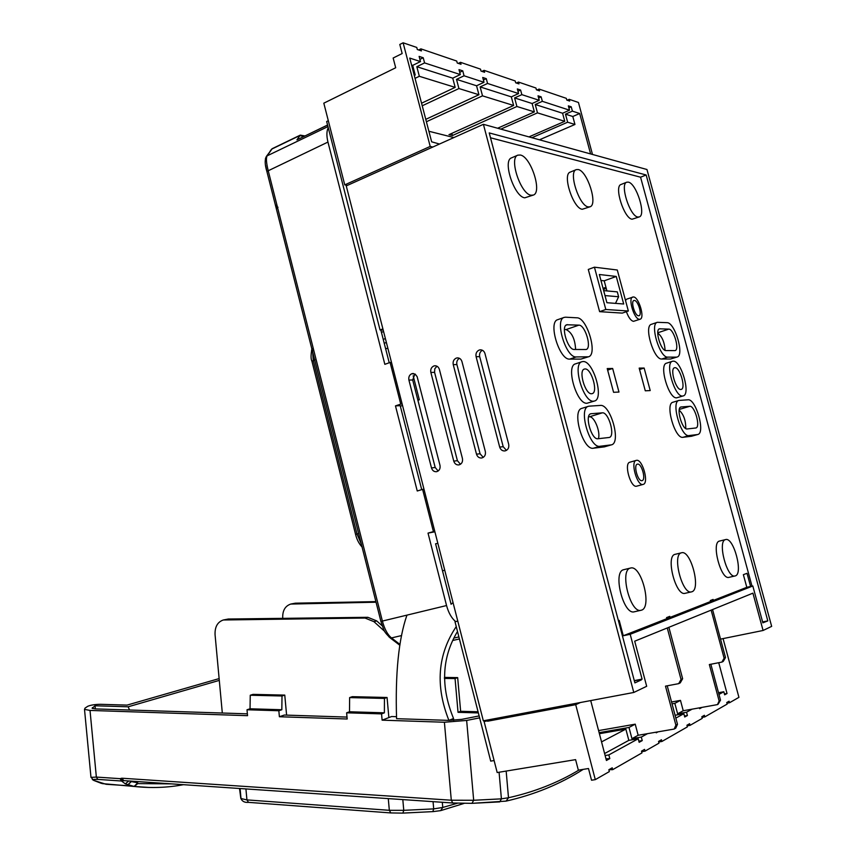 <?xml version="1.0" encoding="UTF-8"?>
<svg xmlns="http://www.w3.org/2000/svg" width="856" height="856" viewBox="0 0 856 856"><rect width="100%" height="100%" fill="white"/><g stroke="black" fill="none" stroke-linecap="round" stroke-linejoin="round"><path stroke-width="1.28" d="M411.832 373.708C409.371 374.896 408.398 377.015 408.911 380.075L431.488 467.932C432.408 470.65 434.11 471.902 436.592 471.688C439.363 470.789 440.498 468.671 439.984 465.332L417.14 376.672L415.139 374.093L411.832 373.708M414.914 373.965L412.688 379.978L435.19 467.483L438.154 471.025M433.842 365.983C431.338 367.192 430.343 369.332 430.857 372.424L453.766 461.117C454.697 463.856 456.419 465.118 458.955 464.904C461.78 463.984 462.946 461.844 462.433 458.474L439.396 369.45C438.561 366.924 436.988 365.705 434.666 365.79L433.842 365.983M436.956 366.218L434.784 368.776L434.581 372.36L457.414 460.699L460.475 464.273M456.291 358.108C453.734 359.327 452.717 361.5 453.241 364.613L476.492 454.172C477.434 456.933 479.189 458.195 481.768 457.981C484.656 457.05 485.855 454.878 485.331 451.465L461.951 361.585C461.117 359.049 459.522 357.819 457.158 357.904L456.291 358.108M459.447 358.322C457.232 359.691 456.387 361.778 456.911 364.592L480.077 453.766L483.244 457.393M479.2 350.061C476.589 351.313 475.551 353.507 476.086 356.652L499.679 447.078C500.632 449.86 502.419 451.133 505.04 450.919C508.004 449.967 509.224 447.774 508.699 444.318L484.967 353.56C484.122 351.003 482.506 349.772 480.109 349.847L479.2 350.061M482.399 350.254C480.066 351.623 479.157 353.753 479.692 356.663L503.2 446.704L506.474 450.374M719.693 541.024L719.447 541.078C711.036 542.511 720.902 580.165 728.97 577.351L735.358 575.874C743.511 573.777 733.571 536.787 725.631 539.58L725.503 539.612C717.157 541.035 727.054 578.774 735.069 575.97M517.859 155.15L511.556 157.857C502.269 160.511 514.274 196.827 524.749 197.822L533.32 195.072C542.469 192.461 530.955 156.787 520.384 155.022L517.859 155.15C508.635 157.772 520.662 194.184 531.084 195.232L533.32 195.072M576.238 169.638L570.235 172.109C562.06 174.26 573.124 208.468 582.251 209.281L590.041 206.788C598.109 204.659 587.441 171.029 578.228 169.541L576.238 169.638C568.117 171.756 579.212 206.061 588.286 206.906L590.041 206.788M626.774 182.2L621.049 184.479C613.795 186.244 624.077 218.558 632.092 219.222L639.25 216.932C646.398 215.177 636.447 183.377 628.358 182.135L626.774 182.2C619.573 183.933 629.877 216.322 637.838 217.017L639.25 216.932M632.745 297.021C627.716 298.091 634.232 319.588 639.486 319.288L640.117 319.213C645.124 318.122 638.758 296.872 633.451 296.946L626.753 299.129L625.501 300.435M626.389 311.691C628.55 317.544 630.915 320.765 633.483 321.342L640.117 319.213M630.102 462.154L629.866 462.208C623.682 463.246 630.562 487.963 636.543 486.208L636.864 486.122M636.522 460.335L636.275 460.389C630.144 461.416 637.046 486.197 642.984 484.453L643.145 484.41C649.255 483.362 642.514 458.859 636.522 460.335M581.973 361.714L575.489 363.864C565.399 365.951 576.912 404.952 587.109 403.219L594.46 401.025C604.432 398.939 593.336 360.569 583.054 361.542L581.973 361.714C571.947 363.779 583.492 402.887 593.625 401.175L594.46 401.025M672.474 361.275L666.557 363.169C658.628 364.613 668.771 399.271 676.711 397.815L683.195 395.921C691.017 394.445 681.173 360.312 673.191 361.168L672.474 361.275C664.598 362.709 674.774 397.441 682.649 396.018L683.195 395.921M624.013 569.625L623.617 569.722C612.447 571.787 623.457 615.346 634.285 611.794L641.551 610.146C652.39 607.193 641.208 564.511 630.562 568.052L630.358 568.106C619.263 570.15 630.316 613.827 641.08 610.285M675.331 554.281L675.02 554.356C665.38 556.068 675.78 596.461 685.089 593.315L691.883 591.764C701.225 589.281 690.706 549.648 681.558 552.783L681.397 552.826C671.821 554.517 682.275 595.006 691.509 591.87M637.538 464.123C641.636 463.085 646.28 479.906 642.086 480.633L641.968 480.655C637.891 481.821 633.173 464.862 637.378 464.155L637.538 464.123M634.392 300.456C638.03 300.381 642.417 314.976 638.983 315.725L638.544 315.778C634.927 315.96 630.476 301.248 633.922 300.51L634.392 300.456M585.033 368.957C591.442 368.262 598.43 392.337 592.192 393.642L591.646 393.739C585.29 394.723 578.132 370.359 584.391 369.064L585.033 368.957M674.956 367.695C679.942 367.085 686.127 388.496 681.237 389.405L680.873 389.469C675.94 390.293 669.617 368.658 674.528 367.759L674.956 367.695M633.782 692.472L483.405 124.313L346.252 185.902L483.33 720.806L633.782 692.472L646.676 686.287L634.703 641.197L752.916 593.155L763.081 630.476L720.538 639.111M762.824 622.74L763.37 622.622L762.857 622.858L752.809 585.986L746.807 587.312L743.361 574.665L747.02 573.317L750.605 586.467M616.256 276.445L623.692 303.998L606.915 302.714L599.339 274.509L616.256 276.445L604.208 280.811L600.933 280.458M605.813 309.487L628.358 311.006L617.294 270.014L594.438 267.179L605.813 309.487L599.617 311.659L622.291 313.103L628.358 311.006M689.754 406.3C694.665 405.402 700.829 427.123 695.896 427.979L687.218 428.952C682.221 430.108 675.855 407.863 680.927 406.996L689.754 406.3L679.3 409.425M697.437 434.559L697.79 434.484C705.676 433.104 695.875 398.457 687.989 399.795L678.915 400.437C670.783 401.828 681.034 437.523 689.016 435.576L697.437 434.559L691.477 436.26L697.79 434.484M668.782 329.121C673.693 328.811 679.835 349.655 675.095 350.596L665.957 350.564C660.95 351.088 654.605 329.763 659.473 328.811L668.782 329.121L657.761 332.781M676.39 357.145L677.107 357.027C684.672 355.518 674.903 322.284 667.027 322.669L657.333 322.316C649.533 323.846 659.762 358.075 667.733 357.123L676.39 357.145L670.515 359.017L677.107 357.027M574.205 349.473C567.785 350.083 560.562 326.147 566.747 324.756L578.891 325.141C585.194 324.82 592.127 348.167 586.135 349.505L574.205 349.473M565.613 317.202L564.211 317.394C554.303 319.609 565.944 358.043 576.195 356.941L588.479 356.791C598.055 354.651 587.034 317.437 576.944 317.811L565.613 317.202M597.98 438.743C591.507 440.145 584.306 415 590.811 413.748L602.303 412.838C608.637 411.757 615.571 436.26 609.269 437.47L597.98 438.743M589.303 406.151L588.479 406.3C578.046 408.291 589.656 448.662 599.992 446.276L611.419 444.853C621.499 442.905 610.488 403.85 600.334 405.434L589.303 406.151M665.112 350.372C664.513 342.122 662.052 336.376 657.75 333.134M685.752 428.535C685.87 420.574 683.677 414.443 679.183 410.163M575.607 349.494C575.082 339.104 571.926 332.46 566.126 329.571L564.425 329.507M598.376 438.7C600.784 432.002 594.171 415.909 589.356 416.819L588.575 416.872M606.925 290.922L604.208 280.811M713.38 600.42L713.112 599.435L710.298 600.538L710.555 601.522L746.807 587.312M670.045 617.411L669.767 616.363L666.535 617.625L666.813 618.674L710.555 601.522M618.407 620.686L619.198 620.397L623.264 635.751L630.187 634.285L752.809 585.986M483.405 124.313L646.965 169.509L771.663 626.367L763.081 630.476M630.187 634.285L642.086 679.118L634.339 680.82L641.326 679.471M763.37 622.622L767.811 620.9L646.152 174.977L489.215 132.915L634.885 682.895L641.433 679.846M644.14 368.048L650.218 390.571L645.285 390.807L639.175 368.112L644.14 368.048L639.55 369.514M607.225 368.562L612.661 368.487L618.974 392.048L613.581 392.305L607.225 368.562M607.642 370.113L612.661 368.487M634.285 680.627L642.086 679.118M603.362 289.467L606.251 288.429M603.063 288.354L605.952 287.316M752.007 586.157L640.566 177.203L490.509 137.784M640.566 177.203L646.152 174.977M762.61 621.97L767.811 620.9M623.264 635.751L666.813 618.674M588.479 406.3L581.92 408.344C571.423 410.366 582.99 450.62 593.39 448.212L604.357 446.875L611.419 444.853M564.211 317.394L557.738 319.673C547.765 321.91 559.385 360.237 569.689 359.113L580.957 359.103L588.479 356.791M657.333 322.316L651.427 324.306C643.573 325.858 653.77 360.002 661.795 359.028L670.515 359.017M678.915 400.437L672.934 402.245C664.748 403.658 674.967 439.256 683.002 437.298L691.477 436.26M594.438 267.179L588.286 269.447L599.617 311.659M598.59 730.596L635.227 724.176L638.159 735.272L674.164 729.066L675.887 725.16L665.487 686.138L678.669 683.655L681.044 679.493L667.263 627.962M672.035 703.846L674.838 703.343L680.477 700.379L683.238 710.737L692.108 709.164L686.544 712.224L677.62 713.797L683.238 710.737M671.543 701.995L680.477 700.379M674.838 703.343L677.62 713.797M599.125 732.661L628.989 727.461L635.227 724.176M601.543 741.895L625.854 729.109L599.403 733.71M723.063 638.597L738.931 697.351L729.515 702.744L729.098 701.203L726.744 702.551L727.161 704.092L704.809 716.9L704.381 715.295L701.824 716.75L702.252 718.366L690.054 725.353L689.615 723.716L686.929 725.246L687.368 726.894L661.913 741.467L661.463 739.755L658.542 741.424L658.992 743.147L645.028 751.14L644.568 749.385L641.497 751.14L641.957 752.906L612.703 769.662L612.222 767.821L608.851 769.737L609.333 771.598L595.295 779.634L591.539 780.223L588.489 768.528L578.335 770.143L575.596 759.636L497.186 772.551L484.1 721.501L487.599 720.003M612.703 769.662L608.884 769.726M645.028 751.14L641.636 751.696M690.054 725.353L687.09 725.856M704.809 716.9L701.995 717.382M729.515 702.744L726.915 703.204M590.715 700.583L606.423 760.481L609.804 758.598L605.995 758.833M675.074 715.252L683.848 713.701L675.833 718.109M647.468 733.688L641.315 737.07L631.942 738.664L638.159 735.272M718.516 692.707L723.823 691.744L718.976 694.409M628.989 727.461L631.942 738.664M491.023 719.35L487.631 721.212L575.703 704.681L595.295 779.634M492.682 719.04L487.631 721.212M580.389 702.53L575.703 704.681M683.848 713.701L684.725 716.996L687.422 715.509L686.544 712.224M656.092 732.222L656.252 732.811L657.857 731.912M609.804 758.598L608.841 754.917L638.223 738.771L639.154 742.302L642.246 740.59L641.315 737.07M718.73 662.715L727.033 693.51L724.658 694.826L723.823 691.744M699.438 707.869L699.662 708.704L701.984 707.42M661.913 741.467L658.692 742.013M494.115 760.545L490.713 761.123L455.007 621.745L457.778 621.103M487.535 720.859L484.1 721.501M692.108 709.164L717.489 704.595L719.126 700.936L709.335 664.534L721.865 662.105L723.245 661.41L725.503 657.515L712.556 609.558M718.077 704.263L720.517 700.155L710.855 664.235M604.603 753.537L628.828 740.354L625.854 729.109M605.128 755.527L608.841 754.917M638.223 738.771L628.828 740.354M724.433 693.981L727.033 693.51M638.854 741.157L642.246 740.59M684.468 716.023L687.422 715.509M725.503 657.515L724.123 658.2L711.143 610.135M721.865 662.105L724.123 658.2M674.785 728.713L675.759 728.167L677.481 724.272L667.231 685.806M678.669 683.655L680.263 682.863L682.628 678.712L668.878 627.309M681.044 679.493L682.628 678.712M383.199 330.063L380.053 329.967L326.671 121.509L328.308 120.717M424.587 62.916L460.303 74.568L452.738 78.163L455.167 87.376L419.333 76.291L416.829 66.704L424.587 62.916L423.228 57.769L419.889 59.364M516.393 83.032L518.479 82.069L535.942 88.008L536.423 89.805L539.537 90.864L539.055 89.067L537.001 89.998M458.313 63.387L460.507 62.328L480.516 69.143L481.019 71.069L484.592 72.268L484.079 70.353L515.194 80.946L515.697 82.797L518.971 83.899L518.479 82.069M460.507 62.328L461.02 64.296L457.254 63.023L456.73 61.054L420.895 48.856L418.648 49.969M567.207 100.216L569.219 99.328L569.679 101.062L566.8 100.077L566.33 98.344L539.055 89.067M592.491 154.454L578.453 102.474L569.219 99.328M481.928 71.369L484.079 70.353M452.738 78.163L416.829 66.704M516.906 106.497L514.616 97.926L521.839 94.642L539.237 100.312L532.111 103.512L534.358 111.901L516.906 106.497L452.417 135.537L451.85 133.365M532.111 103.512L514.616 97.926M539.462 139.796L574.954 124.473L567.646 122.205L565.474 114.158L572.397 111.13L579.683 113.506L590.608 153.93M574.954 124.473L572.803 116.502L565.474 114.158M511.321 96.878L513.621 105.481L482.506 95.851L480.141 86.916L487.556 83.46L518.576 93.572L511.321 96.878L480.141 86.916M476.557 85.771L478.932 94.738L458.934 88.543L456.515 79.373L464.059 75.788L484.004 82.294L476.557 85.771L456.515 79.373M562.585 113.238L564.757 121.317L537.482 112.864L535.246 104.507L542.351 101.329L569.529 110.189L562.585 113.238L535.246 104.507M572.803 116.502L579.683 113.506M387.918 348.51L385.564 348.478M604.999 295.577L618.61 296.754L617.294 291.885L603.673 290.612M382.9 328.897L380.053 329.967M381.423 332.342L383.574 331.54M385.382 338.591L383.231 339.383M384.226 343.277L386.377 342.475M423.228 57.769L419.119 56.4L420.478 61.578L412.699 65.388L415.214 75.007L414.293 75.456M464.059 75.788L462.764 70.866L458.998 69.614L460.303 74.568M487.556 83.46L486.283 78.666L482.72 77.479L484.004 82.294M521.839 94.642L520.609 90.041L517.334 88.949L518.576 93.572M542.351 101.329L541.142 96.846L538.028 95.808L539.237 100.312M572.397 111.13L571.241 106.807L568.352 105.855L569.529 110.189M347.472 185.356L344.754 184.875L323.814 103.18L395.697 67.763L393.15 58.026L402.16 53.543L399.795 44.469L403.112 42.8L416.776 47.444L417.311 49.52L421.43 50.911L420.895 48.856M403.112 42.8L430.204 146.429L432.794 147.039M439.492 144.033L431.649 141.818L409.746 58.08L420.478 61.578M430.204 146.429L344.754 184.875M453.894 137.559L428.888 131.257M415.053 78.356L419.333 76.291M415.214 75.007L414.09 74.665M531.918 137.72L567.646 122.205M564.757 121.317L528.944 136.896M500.835 129.128L537.482 112.864M534.358 111.901L497.625 128.239M513.621 105.481L448.972 134.66L452.417 135.537M426.406 121.745L482.506 95.851M478.932 94.738L425.774 119.348M422.233 105.791L458.934 88.543M455.167 87.376L421.559 103.212M412.699 65.388L411.565 65.024M618.61 296.754L615.507 303.366M538.617 97.98L541.142 96.846M459.715 72.321L462.764 70.866M483.394 80.015L486.283 78.666M568.887 107.845L571.241 106.807M517.955 91.25L520.609 90.041M349.623 697.597L384.451 698.421L387.062 697.48L352.276 696.677L349.623 697.597L349.505 711.775L346.627 712.813L381.551 713.883L382.118 720.163L444.403 722.239L451.294 800.221L473.678 800.274L501.402 798.851L499.754 801.89L472.105 803.324M499.08 772.24L501.402 798.851L508.496 797.739L506.11 801.109L471.956 803.345L452.803 802.992L451.294 800.221L121.927 778.211L120.075 778.66L123.532 780.726L124.997 780.715M95.348 708.907L95.048 705.772L128.154 706.799L219.297 680.392M128.154 706.799L129.566 710.02M250.252 695.243L282.009 695.992L284.77 695.104L253.055 694.377L250.252 695.243L250.038 708.789L247.01 709.763L278.842 710.737L279.388 716.74L284.353 715.049L347.012 717.082M381.551 713.883L384.376 712.823L349.505 711.775M95.048 705.772L92.127 708.297L95.369 708.907L247.384 713.84M278.842 710.737L281.827 709.742L250.038 708.789M247.01 709.763L247.544 715.68L90.019 710.427L84.509 709.378L85.022 708.126L87.708 706.318C90.618 705.077 94.813 704.402 100.28 704.306L127.063 705.109L219.125 678.594M406.932 615.154C398.629 639.068 395.172 673.576 396.574 718.687L448.908 720.388L461.823 719.34L479.135 715.926M396.499 716.686L391.631 716.525L382.118 720.163M444.403 722.239L466.648 720.442L479.628 717.863M279.388 716.74L347.183 718.997L346.627 712.813M131.332 781.143L127.929 784.834L131.353 781.582L137.677 782.791L137.666 783.689L134.167 786.461L125.308 783.85L121.552 781.014L97.841 779.399C93.593 779.195 92.309 779.548 93.999 780.447L105.545 784.128M90.993 777.376L96.353 777.077L120.075 778.66L121.552 781.014L123.735 780.629L121.927 778.211M239.519 788.494L240.836 798.498L246.935 799.9L389.33 810.311L403.765 810.332L402.866 813.114L390.828 812.933L402.866 813.114L432.644 811.627L402.973 813.093M402.812 799.6L403.765 810.332L433.703 808.888L442.766 807.454L440.637 810.632L432.826 811.649L433.703 808.888L433.061 801.655M452.738 802.982L123.617 780.619L452.803 802.992L471.956 803.345L473.678 800.274L466.648 720.442M128.774 780.972L125.308 783.85M149.019 787.467L134.114 786.45L137.003 783.593L136.832 781.517M102.303 783.615L134.167 786.461C151.138 788.29 167.573 787.702 183.452 784.685M93.999 780.447L92.352 779.581M84.509 709.378L90.95 777.088L93.636 780.372L101.468 783.4M124.537 778.393L121.691 778.211M284.77 695.104L286.6 715.113M282.009 695.992L281.827 709.742M387.062 697.48L388.859 717.596M384.451 698.421L384.376 712.823M282.758 618.353L282.715 617.904C282.48 610.596 285.155 605.984 290.762 604.058L376.062 602.207M290.762 604.058L295.363 603.18L375.912 601.618M444.382 678.412L455.06 678.562L458.035 712.331L460.635 711.283L478.065 711.775M458.035 712.331L478.365 712.92M455.06 678.562L457.671 677.61L460.635 711.283M444.414 677.417L457.671 677.61M222.314 713.027L215.059 634.66C214.781 626.892 217.52 622.002 223.298 619.99L228.306 619.027L367.823 617.304L376.726 620.91L382.29 625.929M223.298 619.99L365.041 618.043L373.965 621.67L384.761 631.439M444.745 570.214L442.52 570.834M453.701 720.324L453.541 718.484L448.908 720.388C435.158 685.806 437.598 654.53 456.248 626.581M453.541 718.484C440.466 686.608 441.792 657.611 457.5 631.482M391.492 362.441L390.09 362.452L400.758 404.107L395.472 405.894L400.201 405.658L421.719 489.653M423.977 489.193L422.607 489.386L433.425 531.619L434.784 531.362M380.824 329.988L389.223 362.762M400.758 404.107L402.149 404.032M328.244 127.683C326.564 131.129 326.457 135.933 327.955 142.075L384.836 364.335L390.09 362.452M435.586 543.785L437.855 543.346L435.586 543.785L451.08 604.272L453.038 602.581M434.634 531.844L428.021 533.117L446.554 605.545C448.523 612.778 451.54 618.128 455.595 621.574M395.472 405.894L417.247 490.991L422.607 489.386M266.944 171.746L265.595 165.304M327.591 125.094L296.936 139.86L300.221 135.152L272.187 148.698L267.158 155.835C265.938 157.793 266.269 162.651 268.142 170.398L382.397 621.103C384.569 629.171 387.608 634.778 391.502 637.923L400.009 644.45M304.897 135.944L300.285 135.13M433.425 531.619L428.021 533.117M312.504 350.147L313.253 360.526L356.995 534.016L361.5 544.459M389.031 636.982L391.502 637.923L401.603 635.559M276.788 208.532L277.997 207.248M275.643 206.168L276.809 204.755L276.37 207.398M296.936 139.86L327.57 125.019M269.972 151.405L271.577 149.179L299.686 135.601L303.859 136.436M312.173 348.831L311.541 350.211M361.981 546.331L360.644 545.368M265.456 158.392L267.158 155.835L327.966 126.592M327.955 142.075L266.869 171.414C264.793 164.662 264.643 159.644 266.419 156.37L272.187 148.698M417.792 399.848L419.344 399.784L417.899 400.266M402.523 405.466L400.351 406.204M419.344 399.784L413.17 375.795M412.688 379.978L408.911 380.075M434.581 372.36L430.857 372.424M456.911 364.592L453.241 364.613M479.692 356.663L476.086 356.652M658.981 329.079L660.03 328.736M680.627 407.124L681.248 406.942M565.998 325.194L567.592 324.638M566.126 329.571L578.891 325.141M590.351 413.951L591.303 413.662M589.356 416.819L602.303 412.838M683.002 437.298L689.016 435.576M661.795 359.028L667.733 357.123M569.689 359.113L576.195 356.941M580.957 359.103L587.387 356.963M593.39 448.212L599.992 446.276M604.357 446.875L610.884 444.97M503.2 446.704L499.679 447.078M480.077 453.766L476.492 454.172M457.414 460.699L453.766 461.117M435.19 467.483L431.488 467.932M720.517 700.155L719.126 700.936M675.887 725.16L677.481 724.272M506.164 771.074L508.496 797.739C534.305 791.982 557.791 782.748 578.956 770.047M106.133 784.289L129.502 785.819M137.559 781.56L137.677 782.791M137.003 783.593L171.649 783.882M90.019 710.427L96.353 777.077L97.841 779.399M129.93 781.047L131.31 781.143M245.918 788.932L246.935 799.9L248.518 802.361L390.828 812.933L389.33 810.311L388.282 798.605M240.836 798.498L239.915 788.526M457.361 803.249L442.766 807.454L442.306 802.275M240.087 788.537L241.028 798.766C242.344 801.505 244.848 802.703 248.518 802.361L248.871 802.372M92.416 707.58L92.502 708.511M295.363 603.18L292.731 603.801M373.965 621.67L376.726 620.91M365.041 618.043L367.823 617.304M225.321 619.733L228.306 619.027M458.902 636.928L454.386 637.955M446.554 605.545L380.909 621.424M314.955 359.884L311.937 361.243L355.593 534.476L358.739 533.513M312.098 348.531L311.862 349.216C310.771 355.133 310.792 359.135 311.937 361.243L311.98 361.425M362.195 547.198L361.232 546.053C358.6 542.918 356.717 539.066 355.593 534.476L355.604 534.529M629.866 462.208L636.275 460.389M675.181 554.313L681.558 552.783M623.821 569.668L630.562 568.052M636.703 486.165L643.145 484.41M719.575 541.046L725.631 539.58M481.104 349.858L480.109 349.847M458.088 357.904L457.158 357.904M435.522 365.78L434.666 365.79M413.416 373.516L412.624 373.526M506.206 801.088C534.668 794.582 560.348 784.01 583.236 769.362M440.776 810.6L463.995 803.431M459.415 638.961L453.327 640.342M399.87 645.296L389.983 637.741C383.659 631.172 384.654 632.274 380.92 621.445L266.869 171.414"/></g></svg>
